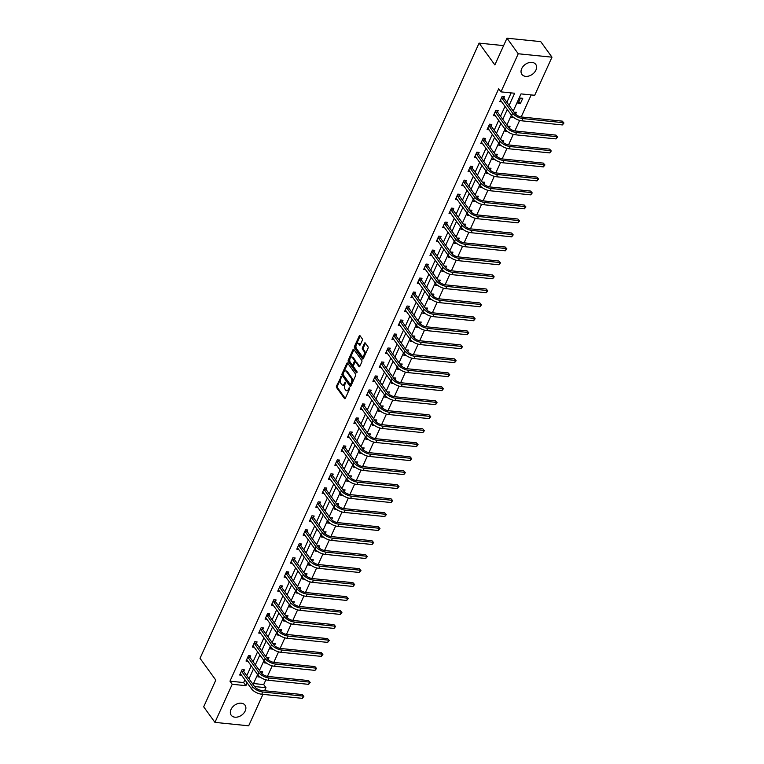 <?xml version="1.0" encoding="UTF-8"?>
<svg xmlns="http://www.w3.org/2000/svg" width="764" height="764" viewBox="0 0 764 764"><rect width="100%" height="100%" fill="white"/><g stroke="black" fill="none" stroke-linecap="round" stroke-linejoin="round"><path stroke-width="1.15" d="M341.336 376.499L336.504 386.04A1.079 0.592 -84.2 0 0 336.552 387.529L344.507 398.531A1.079 0.592 -84.2 0 0 344.793 398.722A1.079 0.592 -84.2 0 0 345.347 398.264L349.587 388.914L349.358 387.74L348.422 389.268A3.438 1.881 -84.2 0 1 346.655 390.738A3.438 1.881 -84.2 0 1 345.729 390.127L345.061 389.21A3.438 1.881 -84.2 0 1 344.927 384.435L345.443 382.181L344.306 383.585A3.438 1.881 -84.2 0 1 342.549 385.056A3.438 1.881 -84.2 0 1 341.613 384.445L340.954 383.528A3.438 1.881 -84.2 0 1 340.82 378.753L341.336 376.499M535.917 70.087A8.547 6.093 -35.9 0 1 529.032 75.98A8.547 6.093 -35.9 0 1 521.888 74.375A8.547 6.093 -35.9 0 1 521.697 68.645A8.547 6.093 -35.9 0 1 528.583 62.753A8.547 6.093 -35.9 0 1 535.726 64.357A8.547 6.093 -35.9 0 1 535.917 70.087M245.225 710.912A8.547 6.093 -35.9 0 1 238.339 716.813A8.547 6.093 -35.9 0 1 231.196 715.199A8.547 6.093 -35.9 0 1 231.005 709.479A8.547 6.093 -35.9 0 1 237.89 703.577A8.547 6.093 -35.9 0 1 245.034 705.191A8.547 6.093 -35.9 0 1 245.225 710.912M362.317 340.324A1.079 0.592 -84.2 0 0 362.27 338.834L360.045 335.749A1.079 0.592 -84.2 0 0 359.748 335.558A1.079 0.592 -84.2 0 0 359.195 336.017L354.486 346.398A1.079 0.592 -84.2 0 0 354.534 347.887L362.489 358.889A1.079 0.592 -84.2 0 0 362.776 359.08A1.079 0.592 -84.2 0 0 363.33 358.622L368.038 348.231A1.079 0.592 -84.2 0 0 368 346.741L365.297 343.017A1.079 0.592 -84.2 0 0 365.011 342.826A1.079 0.592 -84.2 0 0 364.457 343.284L362.442 347.725A1.079 0.592 -84.2 0 0 362.489 349.224L363.826 351.068A2.875 1.576 -84.2 0 1 364.189 354.353A2.875 1.576 -84.2 0 1 362.47 356.282A2.875 1.576 -84.2 0 1 361.687 355.776L356.454 348.537A2.875 1.576 -84.2 0 1 356.091 345.252A2.875 1.576 -84.2 0 1 357.81 343.322A2.875 1.576 -84.2 0 1 358.583 343.829L359.462 345.032A1.079 0.592 -84.2 0 0 359.748 345.223A1.079 0.592 -84.2 0 0 360.302 344.765L362.317 340.324M262.94 694.352L248.682 725.8L214.942 722.381L203.682 706.824L215.801 680.103L200.034 658.32L479.095 43.128L494.862 64.921L506.981 38.2L518.24 53.766L551.98 57.176L534.695 95.28L521.019 93.896L513.227 111.076M214.942 722.381L232.227 684.277L245.903 685.671L247.183 682.844M509.12 105.403L514.64 93.246L500.955 91.861L498.701 88.748L229.974 681.173L232.227 684.277M500.955 91.861L518.24 53.766M347.63 363.11A1.079 0.592 -84.2 0 0 347.333 362.919A1.079 0.592 -84.2 0 0 346.78 363.377L342.071 373.768A1.079 0.592 -84.2 0 0 342.119 375.258L350.074 386.259A1.079 0.592 -84.2 0 0 350.361 386.441A1.079 0.592 -84.2 0 0 350.915 385.982L355.623 375.601A1.079 0.592 -84.2 0 0 355.585 374.112L347.63 363.11M348.279 360.083L352.987 349.702A1.079 0.592 -84.2 0 1 353.541 349.243A1.079 0.592 -84.2 0 1 353.837 349.425L361.792 360.427A1.079 0.592 -84.2 0 1 361.83 361.916L359.815 366.357A1.079 0.592 -84.2 0 1 359.271 366.825A1.079 0.592 -84.2 0 1 358.975 366.634L355.747 362.174A1.079 0.592 -84.2 0 0 355.461 361.983A1.079 0.592 -84.2 0 0 354.907 362.442L353.57 365.383A1.079 0.592 -84.2 0 0 353.617 366.882L356.969 371.524L356.416 372.756L348.327 361.573A1.079 0.592 -84.2 0 1 348.279 360.083L349.196 360.178L353.904 349.788L352.987 349.702M503.619 45.611L479.095 43.128M229.974 681.173L243.649 682.558L244.929 679.731M246.762 675.701L251.27 665.75M253.104 661.71L257.621 651.768M259.445 647.729L263.962 637.778M265.796 633.738L270.303 623.796M272.137 619.757L276.654 609.806M278.478 605.776L282.995 595.824M284.829 591.785L289.336 581.834M291.17 577.804L295.687 567.853M297.511 563.813L302.028 553.862M303.862 549.832L308.369 539.881M310.203 535.841L314.72 525.89M316.544 521.86L321.061 511.909M322.895 507.869L327.403 497.918M329.236 493.888L333.753 483.937M335.577 479.897L340.095 469.946M341.928 465.916L346.436 455.965M348.269 451.925L352.777 441.984M354.611 437.944L359.128 427.993M360.952 423.953L365.469 414.012M367.303 409.972L371.81 400.021M373.644 395.991L378.161 386.04M379.985 382L384.502 372.049M386.336 368.019L390.843 358.068M392.677 354.028L397.194 344.077M399.018 340.047L403.535 330.096M405.369 326.056L409.876 316.105M411.71 312.075L416.227 302.124M418.051 298.084L422.568 288.133M424.402 284.103L428.91 274.152M430.743 270.112L435.251 260.171M437.084 256.131L441.602 246.18M443.426 242.14L447.943 232.199M449.776 228.159L454.284 218.208M456.118 214.178L460.635 204.227M462.459 200.187L466.976 190.236M468.809 186.206L473.317 176.255M475.151 172.215L479.668 162.264M481.492 158.234L486.009 148.283M487.843 144.243L492.35 134.292M494.184 130.262L498.701 120.311M500.525 116.271L505.042 106.32M506.876 102.29L511.135 92.893M243.735 671.336L244.394 669.875L242.112 669.646L239.676 675.023L241.672 675.223M250.076 657.346L250.735 655.894L248.462 655.655L246.018 661.041L248.013 661.242M256.427 643.364L257.086 641.903L254.804 641.674L252.368 647.051L254.355 647.251M262.768 629.374L263.427 627.922L261.145 627.693L258.709 633.069L260.705 633.27M269.109 615.392L269.768 613.931L267.495 613.702L265.051 619.079L267.047 619.279M275.46 601.402L276.119 599.95L273.837 599.721L271.392 605.098L273.388 605.298M281.801 587.42L282.46 585.959L280.178 585.73L277.743 591.107L279.729 591.317M288.143 573.43L288.802 571.978L286.529 571.749L284.084 577.126L286.08 577.326M294.484 559.449L295.152 557.987L292.87 557.758L290.425 563.135L292.421 563.345M300.835 545.458L301.493 544.006L299.211 543.777L296.776 549.154L298.762 549.354M307.176 531.477L307.835 530.015L305.562 529.786L303.117 535.172L305.113 535.373M313.517 517.486L314.185 516.034L311.903 515.805L309.458 521.182L311.454 521.382M319.868 503.505L320.527 502.053L318.244 501.814L315.809 507.2L317.795 507.401M326.209 489.514L326.868 488.062L324.585 487.833L322.15 493.21L324.146 493.41M332.55 475.533L333.209 474.081L330.936 473.842L328.491 479.229L330.487 479.429M338.901 461.551L339.56 460.09L337.277 459.861L334.842 465.238L336.828 465.438M345.242 447.561L345.901 446.109L343.619 445.88L341.183 451.257L343.179 451.457M351.583 433.58L352.242 432.118L349.969 431.889L347.524 437.266L349.52 437.466M357.934 419.589L358.593 418.137L356.31 417.908L353.866 423.285L355.862 423.485M364.275 405.608L364.934 404.146L362.652 403.917L360.216 409.294L362.203 409.504M370.616 391.617L371.275 390.165L369.002 389.936L366.558 395.313L368.554 395.513M376.967 377.636L377.626 376.174L375.344 375.945L372.899 381.322L374.895 381.532M383.308 363.645L383.967 362.193L381.685 361.964L379.25 367.341L381.236 367.541M389.65 349.664L390.308 348.203L388.036 347.973L385.591 353.36L387.587 353.56M395.991 335.673L396.659 334.221L394.377 333.992L391.932 339.369L393.928 339.569M402.341 321.692L403 320.24L400.718 320.001L398.283 325.388L400.269 325.588M408.683 307.701L409.342 306.249L407.059 306.02L404.624 311.397L406.62 311.597M415.024 293.72L415.683 292.268L413.41 292.029L410.965 297.416L412.961 297.616M421.375 279.739L422.034 278.277L419.751 278.048L417.316 283.425L419.302 283.625M427.716 265.748L428.375 264.296L426.092 264.067L423.657 269.444L425.653 269.644M434.057 251.767L434.716 250.306L432.443 250.076L429.998 255.453L431.994 255.653M440.408 237.776L441.067 236.324L438.784 236.095L436.349 241.472L438.335 241.672M446.749 223.795L447.408 222.334L445.125 222.104L442.69 227.481L444.686 227.691M453.09 209.804L453.749 208.352L451.476 208.123L449.031 213.5L451.027 213.7M459.441 195.823L460.1 194.362L457.817 194.132L455.373 199.509L457.369 199.719M465.782 181.832L466.441 180.38L464.159 180.151L461.723 185.528L463.71 185.728M472.123 167.851L472.782 166.39L470.509 166.16L468.065 171.547L470.061 171.747M478.465 153.86L479.133 152.408L476.851 152.179L474.406 157.556L476.402 157.756M484.815 139.879L485.474 138.427L483.192 138.188L480.757 143.575L482.743 143.775M491.156 125.888L491.815 124.437L489.533 124.207L487.098 129.584L489.094 129.785M497.498 111.907L498.166 110.455L495.884 110.217L493.439 115.603L495.435 115.803M503.848 97.926L504.507 96.465L502.225 96.235L499.79 101.612L501.776 101.813M253.533 683.551L263.714 684.582L265.872 679.817M267.438 676.379L272.223 665.836M273.779 662.388L278.564 651.854M280.121 648.407L284.905 637.864M286.471 634.416L291.246 623.882M292.813 620.435L297.597 609.892M299.154 606.444L303.938 595.91M305.504 592.463L310.279 581.92M311.846 578.472L316.63 567.938M318.187 564.491L322.971 553.948M324.538 550.51L329.313 539.967M330.879 536.519L335.663 525.976M337.22 522.538L342.005 511.995M343.571 508.547L348.346 498.004M349.912 494.566L354.697 484.023M356.253 480.575L361.038 470.041M362.604 466.594L367.379 456.051M368.945 452.603L373.72 442.069M375.286 438.622L380.071 428.079M381.628 424.631L386.412 414.098M387.978 410.65L392.753 400.107M394.319 396.659L399.104 386.126M400.661 382.678L405.445 372.135M407.011 368.697L411.786 358.154M413.353 354.706L418.137 344.163M419.694 340.725L424.478 330.182M426.045 326.734L430.82 316.191M432.386 312.753L437.17 302.21M438.727 298.762L443.512 288.229M445.078 284.781L449.853 274.238M451.419 270.79L456.203 260.257M457.76 256.809L462.545 246.266M464.101 242.818L468.886 232.285M470.452 228.837L475.227 218.294M476.793 214.846L481.578 204.313M483.134 200.865L487.919 190.322M489.485 186.884L494.26 176.341M495.826 172.893L500.611 162.35M502.168 158.912L506.952 148.369M508.518 144.921L513.293 134.378M514.86 130.94L519.644 120.397M521.201 116.949L531.19 94.927M261.794 673.581L262.635 671.728L260.285 671.642M260.19 677.105L257.917 676.875L258.48 675.615M268.135 659.59L268.976 657.737L266.626 657.651M266.541 663.114L264.258 662.885L264.831 661.624M274.477 645.609L275.317 643.756L272.977 643.67M272.882 649.133L270.599 648.903L271.172 647.643M280.827 631.618L281.668 629.765L279.318 629.679M279.223 635.142L276.95 634.913L277.513 633.652M287.168 617.637L288.009 615.784L285.66 615.698M285.564 621.161L283.291 620.931L283.864 619.671M293.51 603.646L294.35 601.793L292.01 601.707M291.915 607.17L289.632 606.941L290.205 605.68M299.86 589.665L300.701 587.812L298.352 587.726M298.256 593.189L295.974 592.959L296.547 591.699M306.202 575.674L307.042 573.821L304.693 573.735M304.597 579.207L302.324 578.969L302.897 577.708M312.543 561.693L313.383 559.84L311.043 559.754M310.948 565.217L308.666 564.988L309.239 563.727M318.894 547.702L319.734 545.849L317.385 545.763M317.289 551.236L315.007 550.997L315.58 549.736M325.235 533.721L326.075 531.868L323.726 531.782M323.63 537.245L321.357 537.016L321.93 535.755M331.576 519.73L332.416 517.877L330.077 517.801M329.981 523.264L327.699 523.034L328.272 521.774M337.927 505.749L338.767 503.896L336.418 503.81M336.322 509.273L334.04 509.044L334.613 507.783M344.268 491.758L345.108 489.915L342.759 489.829M342.664 495.292L340.391 495.062L340.954 493.802M350.609 477.777L351.45 475.924L349.1 475.838M349.014 481.301L346.732 481.072L347.305 479.811M356.95 463.796L357.791 461.943L355.451 461.857M355.356 467.32L353.073 467.091L353.646 465.83M363.301 449.805L364.142 447.952L361.792 447.866M361.697 453.329L359.424 453.1L359.987 451.839M369.642 435.824L370.483 433.971L368.133 433.885M368.038 439.348L365.765 439.119L366.338 437.858M375.983 421.833L376.824 419.98L374.484 419.894M374.389 425.357L372.106 425.128L372.679 423.867M382.334 407.852L383.175 405.999L380.825 405.913M380.73 411.376L378.447 411.147L379.02 409.886M388.675 393.861L389.516 392.008L387.167 391.922M387.071 397.395L384.798 397.156L385.371 395.895M395.017 379.88L395.857 378.027L393.517 377.941M393.422 383.404L391.139 383.175L391.712 381.914M401.367 365.889L402.208 364.036L399.858 363.951M399.763 369.423L397.481 369.184L398.054 367.923M407.709 351.908L408.549 350.055L406.2 349.969M406.104 355.432L403.831 355.203L404.404 353.942M414.05 337.917L414.89 336.064L412.55 335.988M412.455 341.451L410.172 341.212L410.745 339.961M420.401 323.936L421.241 322.083L418.892 321.997M418.796 327.46L416.514 327.231L417.087 325.97M426.742 309.945L427.582 308.093L425.233 308.016M425.137 313.479L422.864 313.25L423.437 311.989M433.083 295.964L433.923 294.111L431.584 294.025M431.488 299.488L429.206 299.259L429.779 297.998M439.424 281.983L440.265 280.13L437.925 280.044M437.829 285.507L435.547 285.278L436.12 284.017M445.775 267.992L446.615 266.139L444.266 266.053M444.171 271.516L441.898 271.287L442.461 270.026M452.116 254.011L452.957 252.158L450.607 252.072M450.512 257.535L448.239 257.306L448.812 256.045M458.457 240.02L459.298 238.167L456.958 238.082M456.862 243.544L454.58 243.315L455.153 242.054M464.808 226.039L465.648 224.186L463.299 224.1M463.204 229.563L460.931 229.334L461.494 228.073M471.149 212.048L471.99 210.195L469.64 210.11M469.545 215.572L467.272 215.343L467.845 214.082M477.49 198.067L478.331 196.214L475.991 196.128M475.896 201.591L473.613 201.362L474.186 200.101M483.841 184.076L484.682 182.224L482.332 182.138M482.237 187.61L479.954 187.371L480.527 186.11M490.182 170.095L491.023 168.242L488.673 168.156M488.578 173.619L486.305 173.39L486.878 172.129M496.524 156.104L497.364 154.252L495.024 154.175M494.929 159.638L492.646 159.399L493.219 158.138M502.874 142.123L503.715 140.27L501.365 140.184M501.27 145.647L498.987 145.418L499.56 144.157M509.216 128.132L510.056 126.28L507.707 126.203M507.611 131.666L505.338 131.437L505.911 130.176M515.557 114.151L516.397 112.298L514.057 112.212M513.962 117.675L511.679 117.446L512.252 116.185M520.303 103.694L522.748 98.317L520.465 98.079L518.021 103.465L520.303 103.694L518.842 101.669M506.981 38.2L540.721 41.619L551.98 57.176M263.714 684.582L265.967 687.696L264.583 690.732M254.613 686.549L265.967 687.696M511.393 115.106L506.885 125.057M505.052 129.097L500.535 139.048M498.711 143.078L494.193 153.029M492.36 157.069L487.852 167.01M486.019 171.05L481.511 181.001M479.677 185.041L475.16 194.982M473.336 199.022L468.819 208.973M466.985 213.003L462.478 222.954M460.644 226.994L456.127 236.945M454.303 240.975L449.786 250.926M447.952 254.966L443.445 264.917M441.611 268.947L437.094 278.898M435.27 282.938L430.753 292.889M428.919 296.919L424.412 306.87M422.578 310.91L418.061 320.861M416.237 324.891L411.72 334.842M409.886 338.882L405.378 348.823M403.545 352.863L399.037 362.814M397.204 366.854L392.686 376.795M390.853 380.835L386.345 390.786M384.512 394.816L380.004 404.767M378.17 408.807L373.653 418.758M371.829 422.788L367.312 432.739M365.478 436.779L360.971 446.73M359.137 450.76L354.62 460.711M352.796 464.751L348.279 474.702M346.445 478.732L341.938 488.683M340.104 492.723L335.587 502.674M333.763 506.704L329.246 516.655M327.412 520.695L322.905 530.646M321.071 534.676L316.554 544.627M314.73 548.667L310.213 558.608M308.379 562.648L303.871 572.599M302.038 576.639L297.53 586.58M295.697 590.62L291.179 600.571M289.355 604.601L284.838 614.552M283.005 618.592L278.497 628.543M276.663 632.573L272.146 642.524M270.322 646.564L265.805 656.515M263.972 660.545L259.464 670.496M257.63 674.536L253.113 684.487M249.016 678.814L253.524 668.863M255.357 664.823L259.875 654.872M261.699 650.842L266.216 640.891M268.049 636.851L272.557 626.9M274.391 622.87L278.908 612.919M280.732 608.879L285.249 598.938M287.083 594.898L291.59 584.947M293.424 580.907L297.931 570.966M299.765 566.926L304.282 556.975M306.106 552.945L310.623 542.994M312.457 538.954L316.964 529.003M318.798 524.973L323.315 515.022M325.139 510.982L329.656 501.031M331.49 497.001L335.998 487.05M337.831 483.01L342.348 473.059M344.172 469.029L348.69 459.078M350.523 455.038L355.031 445.087M356.864 441.057L361.382 431.106M363.206 427.066L367.723 417.125M369.556 413.085L374.064 403.134M375.898 399.094L380.405 389.153M382.239 385.113L386.756 375.162M388.589 371.132L393.097 361.181M394.931 357.141L399.438 347.19M401.272 343.16L405.789 333.209M407.613 329.169L412.13 319.218M413.964 315.188L418.471 305.237M420.305 301.197L424.822 291.246M426.646 287.216L431.163 277.265M432.997 273.226L437.505 263.274M439.338 259.244L443.855 249.293M445.679 245.254L450.197 235.312M452.03 231.272L456.538 221.321M458.371 217.282L462.888 207.34M464.713 203.3L469.23 193.349M471.063 189.319L475.571 179.368M477.404 175.328L481.912 165.377M483.746 161.347L488.263 151.396M490.087 147.357L494.604 137.405M496.438 133.375L500.945 123.424M502.779 119.385L507.296 109.433M243.649 682.558L245.903 685.671M342.549 385.056L343.456 385.142A3.438 1.881 -84.2 0 0 345.223 383.671L344.306 383.585M345.567 382.907L345.223 383.671M346.655 390.738L347.572 390.824A3.438 1.881 -84.2 0 0 349.329 389.363L348.422 389.268M349.683 388.589L349.329 389.363M341.46 377.225L337.421 386.135A1.079 0.592 -84.2 0 0 337.459 387.625L345.271 398.416M347.773 363.32A1.079 0.592 -84.2 0 0 347.696 363.473L342.988 373.854A1.079 0.592 -84.2 0 0 343.026 375.353L350.838 386.135M343.132 373.653L343.16 374.694L350.151 384.349L351.316 382.888A3.438 1.881 -84.2 0 0 351.173 378.113L346.407 371.514A3.438 1.881 -84.2 0 0 345.471 370.912A3.438 1.881 -84.2 0 0 343.714 372.374L343.132 373.653M351.058 384.445L351.65 384.254L350.733 384.158M345.471 370.912L346.388 370.998A3.438 1.881 -84.2 0 1 347.314 371.61L352.089 378.209A3.438 1.881 -84.2 0 1 352.223 382.974L351.65 384.254M359.739 366.51L356.664 362.26A1.079 0.592 -84.2 0 0 356.368 362.069A1.079 0.592 -84.2 0 0 356.043 362.203M357.046 372.46L349.234 361.668L348.327 361.573M352.405 357.542A2.875 1.576 -84.2 0 0 351.621 357.036A2.875 1.576 -84.2 0 0 349.902 358.965A2.875 1.576 -84.2 0 0 350.265 362.251L352.108 364.8A1.079 0.592 -84.2 0 0 352.405 364.991A1.079 0.592 -84.2 0 0 352.949 364.533L354.286 361.582A1.079 0.592 -84.2 0 0 354.248 360.092L352.405 357.542L353.312 357.638A2.875 1.576 -84.2 0 0 352.538 357.122L351.621 357.036M353.025 364.896A1.079 0.592 -84.2 0 0 353.312 365.087A1.079 0.592 -84.2 0 0 353.866 364.629L352.949 364.533M353.312 357.638L355.155 360.188A1.079 0.592 -84.2 0 1 355.203 361.678L353.866 364.629M349.196 360.178A1.079 0.592 -84.2 0 0 349.234 361.668M357.81 343.322L358.717 343.408A2.875 1.576 -84.2 0 1 359.5 343.924L360.216 344.917M362.47 356.282L363.377 356.377A2.875 1.576 -84.2 0 0 365.096 354.448A2.875 1.576 -84.2 0 0 364.734 351.163L363.826 351.068M365.45 343.227A1.079 0.592 -84.2 0 0 365.373 343.38L363.358 347.821A1.079 0.592 -84.2 0 0 363.397 349.31L364.734 351.163M360.188 335.95A1.079 0.592 -84.2 0 0 360.111 336.103L355.403 346.493A1.079 0.592 -84.2 0 0 355.441 347.983L363.253 358.765M240.335 673.571L251.547 688.87L252.559 686.635L241.453 671.098M243.277 669.761L243.821 671.642L254.842 686.865A5.472 2.397 24.4 0 0 261.651 690.436L302.181 694.543L303.852 696.424L302.296 698.344L261.756 694.237A8.213 3.6 -155.6 0 1 251.547 688.87M302.296 698.344L303.308 696.099L262.778 691.993A8.213 3.6 -155.6 0 1 252.559 686.635M303.852 696.424L302.181 694.543M243.821 671.642L241.548 671.413M246.677 659.58L257.888 674.889L258.901 672.645L247.803 657.116M249.627 655.779L250.172 657.651L261.183 672.883A5.472 2.397 24.4 0 0 267.992 676.455L308.532 680.562L310.194 682.443L308.637 684.353L268.107 680.246A8.213 3.6 -155.6 0 1 257.888 674.889M308.637 684.353L309.659 682.118L269.119 678.012A8.213 3.6 -155.6 0 1 258.901 672.645M310.194 682.443L308.532 680.562M250.172 657.651L247.889 657.422M253.027 645.599L264.229 660.908L265.251 658.663L254.145 643.126M255.969 641.789L256.513 643.67L267.524 658.893A5.472 2.397 24.4 0 0 274.343 662.464L314.873 666.571L316.544 668.452L314.978 670.372L274.448 666.265A8.213 3.6 -155.6 0 1 264.229 660.908M314.978 670.372L316 668.128L275.47 664.021A8.213 3.6 -155.6 0 1 265.251 658.663M316.544 668.452L314.873 666.571M256.513 643.67L254.231 643.441M259.368 631.608L270.58 646.917L271.592 644.673L260.486 629.144M262.31 627.807L262.854 629.679L273.875 644.911A5.472 2.397 24.4 0 0 280.684 648.483L321.214 652.59L322.886 654.471L321.329 656.381L280.789 652.284A8.213 3.6 -155.6 0 1 270.58 646.917M321.329 656.381L322.341 654.146L281.811 650.04A8.213 3.6 -155.6 0 1 271.592 644.673M322.886 654.471L321.214 652.59M262.854 629.679L260.581 629.45M265.71 617.627L276.921 632.936L277.934 630.692L266.837 615.154M268.661 613.817L269.205 615.698L280.216 630.921A5.472 2.397 24.4 0 0 287.025 634.492L327.565 638.599L329.227 640.48L327.67 642.4L287.14 638.293A8.213 3.6 -155.6 0 1 276.921 632.936M327.67 642.4L328.682 640.156L288.152 636.049A8.213 3.6 -155.6 0 1 277.934 630.692M329.227 640.48L327.565 638.599M269.205 615.698L266.923 615.469M272.06 603.646L283.263 618.945L284.284 616.701L273.178 601.173M275.002 599.836L275.546 601.717L286.557 616.94A5.472 2.397 24.4 0 0 293.376 620.511L333.906 624.618L335.577 626.499L334.011 628.409L293.481 624.312A8.213 3.6 -155.6 0 1 283.263 618.945M334.011 628.409L335.033 626.174L294.503 622.068A8.213 3.6 -155.6 0 1 284.284 616.701M335.577 626.499L333.906 624.618M275.546 601.717L273.264 601.478M278.402 589.655L289.613 604.964L290.626 602.72L279.519 587.191M281.343 585.854L281.887 587.726L292.908 602.949A5.472 2.397 24.4 0 0 299.717 606.52L340.247 610.627L341.919 612.508L340.362 614.428L299.822 610.321A8.213 3.6 -155.6 0 1 289.613 604.964M340.362 614.428L341.374 612.184L300.844 608.077A8.213 3.6 -155.6 0 1 290.626 602.72M341.919 612.508L340.247 610.627M281.887 587.726L279.614 587.497M284.743 575.674L295.954 590.973L296.967 588.738L285.86 573.201M287.684 571.864L288.238 573.745L299.249 588.968A5.472 2.397 24.4 0 0 306.058 592.539L346.598 596.646L348.26 598.527L346.703 600.447L306.173 596.34A8.213 3.6 -155.6 0 1 295.954 590.973M346.703 600.447L347.716 598.202L307.185 594.096A8.213 3.6 -155.6 0 1 296.967 588.738M348.26 598.527L346.598 596.646M288.238 573.745L285.956 573.506M291.094 561.683L302.296 576.992L303.318 574.748L292.211 559.219M294.035 557.882L294.579 559.754L305.59 574.977A5.472 2.397 24.4 0 0 312.409 578.558L352.939 582.655L354.611 584.536L353.044 586.456L312.514 582.349A8.213 3.6 -155.6 0 1 302.296 576.992M353.044 586.456L354.066 584.212L313.526 580.115A8.213 3.6 -155.6 0 1 303.318 574.748M354.611 584.536L352.939 582.655M294.579 559.754L292.297 559.525M297.435 547.702L308.637 563.001L309.659 560.766L298.552 545.229M300.376 543.892L300.921 545.773L311.941 560.996A5.472 2.397 24.4 0 0 318.75 564.567L359.281 568.674L360.952 570.555L359.395 572.475L318.855 568.368A8.213 3.6 -155.6 0 1 308.637 563.001M359.395 572.475L360.407 570.231L319.877 566.124A8.213 3.6 -155.6 0 1 309.659 560.766M360.952 570.555L359.281 568.674M300.921 545.773L298.638 545.544M303.776 533.711L314.988 549.02L316 546.776L304.893 531.247M306.717 529.91L307.262 531.782L318.282 547.005A5.472 2.397 24.4 0 0 325.092 550.586L365.622 554.683L367.293 556.574L365.736 558.484L325.206 554.377A8.213 3.6 -155.6 0 1 314.988 549.02M365.736 558.484L366.749 556.24L326.218 552.143A8.213 3.6 -155.6 0 1 316 546.776M367.293 556.574L365.622 554.683M307.262 531.782L304.989 531.553M310.117 519.73L321.329 535.029L322.351 532.794L311.244 517.257M313.068 515.92L313.612 517.801L324.624 533.024A5.472 2.397 24.4 0 0 331.433 536.595L371.972 540.702L373.634 542.583L372.078 544.503L331.547 540.396A8.213 3.6 -155.6 0 1 321.329 535.029M372.078 544.503L373.099 542.259L332.56 538.152A8.213 3.6 -155.6 0 1 322.351 532.794M373.634 542.583L371.972 540.702M313.612 517.801L311.33 517.572M316.468 505.739L327.67 521.048L328.692 518.804L317.585 503.275M319.409 501.938L319.954 503.81L330.974 519.033A5.472 2.397 24.4 0 0 337.783 522.614L378.314 526.721L379.985 528.602L378.428 530.512L337.889 526.406A8.213 3.6 -155.6 0 1 327.67 521.048M378.428 530.512L379.441 528.277L338.91 524.171A8.213 3.6 -155.6 0 1 328.692 518.804M379.985 528.602L378.314 526.721M319.954 503.81L317.671 503.581M322.809 491.758L334.021 507.057L335.033 504.823L323.926 489.285M325.75 487.948L326.295 489.829L337.316 505.052A5.472 2.397 24.4 0 0 344.125 508.623L384.655 512.73L386.326 514.611L384.769 516.531L344.239 512.424A8.213 3.6 -155.6 0 1 334.021 507.057M384.769 516.531L385.782 514.287L345.252 510.18A8.213 3.6 -155.6 0 1 335.033 504.823M386.326 514.611L384.655 512.73M326.295 489.829L324.022 489.6M329.15 477.767L340.362 493.076L341.374 490.832L330.277 475.303M332.101 473.966L332.646 475.838L343.657 491.061A5.472 2.397 24.4 0 0 350.466 494.642L391.006 498.749L392.667 500.63L391.111 502.54L350.581 498.434A8.213 3.6 -155.6 0 1 340.362 493.076M391.111 502.54L392.133 500.305L351.593 496.199A8.213 3.6 -155.6 0 1 341.374 490.832M392.667 500.63L391.006 498.749M332.646 475.838L330.363 475.609M335.501 463.786L346.703 479.095L347.725 476.851L336.618 461.313M338.442 459.976L338.987 461.857L349.998 477.08A5.472 2.397 24.4 0 0 356.817 480.651L397.347 484.758L399.018 486.639L397.452 488.559L356.922 484.452A8.213 3.6 -155.6 0 1 346.703 479.095M397.452 488.559L398.474 486.315L357.944 482.208A8.213 3.6 -155.6 0 1 347.725 476.851M399.018 486.639L397.347 484.758M338.987 461.857L336.704 461.628M341.842 449.795L353.054 465.104L354.066 462.86L342.96 447.332M344.784 445.995L345.328 447.866L356.349 463.099A5.472 2.397 24.4 0 0 363.158 466.67L403.688 470.777L405.359 472.658L403.803 474.568L363.263 470.462A8.213 3.6 -155.6 0 1 353.054 465.104M403.803 474.568L404.815 472.333L364.285 468.227A8.213 3.6 -155.6 0 1 354.066 462.86M405.359 472.658L403.688 470.777M345.328 447.866L343.055 447.637M348.183 435.814L359.395 451.123L360.407 448.879L349.31 433.341M351.134 432.004L351.679 433.885L362.69 449.108A5.472 2.397 24.4 0 0 369.499 452.68L410.039 456.786L411.7 458.667L410.144 460.587L369.614 456.48A8.213 3.6 -155.6 0 1 359.395 451.123M410.144 460.587L411.166 458.343L370.626 454.236A8.213 3.6 -155.6 0 1 360.407 448.879M411.7 458.667L410.039 456.786M351.679 433.885L349.396 433.656M354.534 421.823L365.736 437.132L366.758 434.888L355.652 419.36M357.476 418.023L358.02 419.904L369.031 435.127A5.472 2.397 24.4 0 0 375.85 438.698L416.38 442.805L418.051 444.686L416.485 446.596L375.955 442.499A8.213 3.6 -155.6 0 1 365.736 437.132M416.485 446.596L417.507 444.361L376.977 440.255A8.213 3.6 -155.6 0 1 366.758 434.888M418.051 444.686L416.38 442.805M358.02 419.904L355.738 419.665M360.875 407.842L372.087 423.151L373.099 420.907L361.993 405.378M363.817 404.032L364.361 405.913L375.382 421.136A5.472 2.397 24.4 0 0 382.191 424.708L422.721 428.814L424.392 430.695L422.836 432.615L382.296 428.508A8.213 3.6 -155.6 0 1 372.087 423.151M422.836 432.615L423.848 430.371L383.318 426.264A8.213 3.6 -155.6 0 1 373.099 420.907M424.392 430.695L422.721 428.814M364.361 405.913L362.088 405.684M367.217 393.861L378.428 409.16L379.441 406.925L368.334 391.388M370.158 390.051L370.712 391.932L381.723 407.155A5.472 2.397 24.4 0 0 388.532 410.726L429.072 414.833L430.734 416.714L429.177 418.624L388.647 414.527A8.213 3.6 -155.6 0 1 378.428 409.16M429.177 418.624L430.189 416.39L389.659 412.283A8.213 3.6 -155.6 0 1 379.441 406.925M430.734 416.714L429.072 414.833M370.712 391.932L368.429 391.693M373.567 379.87L384.769 395.179L385.791 392.935L374.685 377.406M376.509 376.069L377.053 377.941L388.064 393.164A5.472 2.397 24.4 0 0 394.883 396.745L435.413 400.842L437.084 402.723L435.518 404.643L394.988 400.537A8.213 3.6 -155.6 0 1 384.769 395.179M435.518 404.643L436.54 402.399L396 398.292A8.213 3.6 -155.6 0 1 385.791 392.935M437.084 402.723L435.413 400.842M377.053 377.941L374.771 377.712M379.909 365.889L391.111 381.188L392.133 378.954L381.026 363.416M382.85 362.079L383.394 363.96L394.415 379.183A5.472 2.397 24.4 0 0 401.224 382.754L441.754 386.861L443.426 388.742L441.869 390.662L401.329 386.555A8.213 3.6 -155.6 0 1 391.111 381.188M441.869 390.662L442.881 388.418L402.351 384.311A8.213 3.6 -155.6 0 1 392.133 378.954M443.426 388.742L441.754 386.861M383.394 363.96L381.121 363.721M386.25 351.898L397.461 367.207L398.474 364.963L387.367 349.434M389.191 348.097L389.745 349.969L400.756 365.192A5.472 2.397 24.4 0 0 407.565 368.773L448.096 372.87L449.767 374.761L448.21 376.671L407.68 372.565A8.213 3.6 -155.6 0 1 397.461 367.207M448.21 376.671L449.222 374.427L408.692 370.33A8.213 3.6 -155.6 0 1 398.474 364.963M449.767 374.761L448.096 372.87M389.745 349.969L387.463 349.74M392.591 337.917L403.803 353.216L404.824 350.982L393.718 335.444M395.542 334.107L396.086 335.988L407.097 351.211A5.472 2.397 24.4 0 0 413.907 354.782L454.446 358.889L456.118 360.77L454.551 362.69L414.021 358.583A8.213 3.6 -155.6 0 1 403.803 353.216M454.551 362.69L455.573 360.446L415.033 356.339A8.213 3.6 -155.6 0 1 404.824 350.982M456.118 360.77L454.446 358.889M396.086 335.988L393.804 335.759M398.942 323.926L410.144 339.235L411.166 336.991L400.059 321.463M401.883 320.126L402.427 321.997L413.448 337.22A5.472 2.397 24.4 0 0 420.257 340.801L460.787 344.908L462.459 346.789L460.902 348.699L420.362 344.593A8.213 3.6 -155.6 0 1 410.144 339.235M460.902 348.699L461.914 346.455L421.384 342.358A8.213 3.6 -155.6 0 1 411.166 336.991M462.459 346.789L460.787 344.908M402.427 321.997L400.145 321.768M405.283 309.945L416.495 325.244L417.507 323.01L406.4 307.472M408.224 306.135L408.769 308.016L419.789 323.239A5.472 2.397 24.4 0 0 426.598 326.811L467.129 330.917L468.8 332.798L467.243 334.718L426.713 330.611A8.213 3.6 -155.6 0 1 416.495 325.244M467.243 334.718L468.256 332.474L427.725 328.367A8.213 3.6 -155.6 0 1 417.507 323.01M468.8 332.798L467.129 330.917M408.769 308.016L406.496 307.787M411.624 295.954L422.836 311.263L423.848 309.019L412.751 293.491M414.575 292.154L415.119 294.025L426.131 309.248A5.472 2.397 24.4 0 0 432.94 312.829L473.479 316.936L475.141 318.817L473.584 320.727L433.054 316.621A8.213 3.6 -155.6 0 1 422.836 311.263M473.584 320.727L474.606 318.493L434.067 314.386A8.213 3.6 -155.6 0 1 423.848 309.019M475.141 318.817L473.479 316.936M415.119 294.025L412.837 293.796M417.975 281.973L429.177 297.282L430.199 295.038L419.092 279.5M420.916 278.163L421.461 280.044L432.472 295.267A5.472 2.397 24.4 0 0 439.29 298.839L479.821 302.945L481.492 304.826L479.926 306.746L439.396 302.639A8.213 3.6 -155.6 0 1 429.177 297.282M479.926 306.746L480.948 304.502L440.417 300.395A8.213 3.6 -155.6 0 1 430.199 295.038M481.492 304.826L479.821 302.945M421.461 280.044L419.178 279.815M424.316 267.983L435.528 283.291L436.54 281.047L425.433 265.519M427.257 264.182L427.802 266.053L438.822 281.286A5.472 2.397 24.4 0 0 445.632 284.857L486.162 288.964L487.833 290.845L486.276 292.755L445.737 288.649A8.213 3.6 -155.6 0 1 435.528 283.291M486.276 292.755L487.289 290.521L446.759 286.414A8.213 3.6 -155.6 0 1 436.54 281.047M487.833 290.845L486.162 288.964M427.802 266.053L425.529 265.824M430.657 254.001L441.869 269.31L442.881 267.066L431.784 251.528M433.608 250.191L434.153 252.072L445.164 267.295A5.472 2.397 24.4 0 0 451.973 270.867L492.513 274.973L494.174 276.854L492.618 278.774L452.087 274.668A8.213 3.6 -155.6 0 1 441.869 269.31M492.618 278.774L493.639 276.53L453.1 272.423A8.213 3.6 -155.6 0 1 442.881 267.066M494.174 276.854L492.513 274.973M434.153 252.072L431.87 251.843M437.008 240.011L448.21 255.319L449.232 253.075L438.125 237.547M439.949 236.21L440.494 238.091L451.505 253.314A5.472 2.397 24.4 0 0 458.324 256.885L498.854 260.992L500.525 262.873L498.959 264.783L458.429 260.686A8.213 3.6 -155.6 0 1 448.21 255.319M498.959 264.783L499.981 262.549L459.45 258.442A8.213 3.6 -155.6 0 1 449.232 253.075M500.525 262.873L498.854 260.992M440.494 238.091L438.211 237.852M443.349 226.029L454.561 241.338L455.573 239.094L444.467 223.556M446.291 222.219L446.835 224.1L457.856 239.323A5.472 2.397 24.4 0 0 464.665 242.895L505.195 247.001L506.866 248.883L505.31 250.802L464.77 246.696A8.213 3.6 -155.6 0 1 454.561 241.338M505.31 250.802L506.322 248.558L465.792 244.451A8.213 3.6 -155.6 0 1 455.573 239.094M506.866 248.883L505.195 247.001M446.835 224.1L444.562 223.871M449.69 212.048L460.902 227.347L461.914 225.113L450.817 209.575M452.641 208.238L453.186 210.119L464.197 225.342A5.472 2.397 24.4 0 0 471.006 228.913L511.546 233.02L513.207 234.901L511.651 236.811L471.121 232.714A8.213 3.6 -155.6 0 1 460.902 227.347M511.651 236.811L512.663 234.577L472.133 230.47A8.213 3.6 -155.6 0 1 461.914 225.113M513.207 234.901L511.546 233.02M453.186 210.119L450.903 209.88M456.041 198.057L467.243 213.366L468.265 211.122L457.158 195.594M458.983 194.257L459.527 196.128L470.538 211.351A5.472 2.397 24.4 0 0 477.357 214.923L517.887 219.029L519.558 220.911L517.992 222.83L477.462 218.724A8.213 3.6 -155.6 0 1 467.243 213.366M517.992 222.83L519.014 220.586L478.484 216.479A8.213 3.6 -155.6 0 1 468.265 211.122M519.558 220.911L517.887 219.029M459.527 196.128L457.244 195.899M462.382 184.076L473.584 199.375L474.606 197.141L463.5 181.603M465.324 180.266L465.868 182.147L476.889 197.37A5.472 2.397 24.4 0 0 483.698 200.942L524.228 205.048L525.899 206.929L524.343 208.849L483.803 204.742A8.213 3.6 -155.6 0 1 473.584 199.375M524.343 208.849L525.355 206.605L484.825 202.498A8.213 3.6 -155.6 0 1 474.606 197.141M525.899 206.929L524.228 205.048M465.868 182.147L463.595 181.908M468.724 170.085L479.935 185.394L480.948 183.15L469.841 167.622M471.665 166.285L472.219 168.156L483.23 183.379A5.472 2.397 24.4 0 0 490.039 186.96L530.569 191.057L532.241 192.939L530.684 194.858L490.154 190.752A8.213 3.6 -155.6 0 1 479.935 185.394M530.684 194.858L531.696 192.614L491.166 188.517A8.213 3.6 -155.6 0 1 480.948 183.15M532.241 192.939L530.569 191.057M472.219 168.156L469.936 167.927M475.065 156.104L486.276 171.403L487.298 169.169L476.192 153.631M478.016 152.294L478.56 154.175L489.571 169.398A5.472 2.397 24.4 0 0 496.39 172.97L536.92 177.076L538.591 178.957L537.025 180.877L496.495 176.77A8.213 3.6 -155.6 0 1 486.276 171.403M537.025 180.877L538.047 178.633L497.507 174.526A8.213 3.6 -155.6 0 1 487.298 169.169M538.591 178.957L536.92 177.076M478.56 154.175L476.278 153.946M481.416 142.114L492.618 157.422L493.639 155.178L482.533 139.65M484.357 138.313L484.901 140.184L495.922 155.407A5.472 2.397 24.4 0 0 502.731 158.988L543.261 163.095L544.933 164.976L543.376 166.886L502.836 162.78A8.213 3.6 -155.6 0 1 492.618 157.422M543.376 166.886L544.388 164.642L503.858 160.545A8.213 3.6 -155.6 0 1 493.639 155.178M544.933 164.976L543.261 163.095M484.901 140.184L482.619 139.955M487.757 128.132L498.968 143.431L499.981 141.197L488.874 125.659M490.698 124.322L491.242 126.203L502.263 141.426A5.472 2.397 24.4 0 0 509.072 144.998L549.602 149.104L551.274 150.986L549.717 152.905L509.187 148.799A8.213 3.6 -155.6 0 1 498.968 143.431M549.717 152.905L550.729 150.661L510.199 146.554A8.213 3.6 -155.6 0 1 499.981 141.197M551.274 150.986L549.602 149.104M491.242 126.203L488.97 125.974M494.098 114.142L505.31 129.45L506.331 127.206L495.225 111.678M497.049 110.341L497.593 112.212L508.604 127.435A5.472 2.397 24.4 0 0 515.413 131.016L555.953 135.123L557.615 137.004L556.058 138.914L515.528 134.808A8.213 3.6 -155.6 0 1 505.31 129.45M556.058 138.914L557.08 136.68L516.54 132.573A8.213 3.6 -155.6 0 1 506.331 127.206M557.615 137.004L555.953 135.123M497.593 112.212L495.311 111.983M500.449 100.16L511.651 115.469L512.673 113.225L501.566 97.687M503.39 96.35L503.934 98.231L514.955 113.454A5.472 2.397 24.4 0 0 521.764 117.026L562.294 121.132L563.966 123.014L562.399 124.933L521.869 120.827A8.213 3.6 -155.6 0 1 511.651 115.469M562.399 124.933L563.421 122.689L522.891 118.582A8.213 3.6 -155.6 0 1 512.673 113.225M563.966 123.014L562.294 121.132M503.934 98.231L501.652 98.002M341.441 376.767L340.744 376.69M349.664 388.131L348.967 388.055M345.557 382.449L344.86 382.372M345.118 398.588L344.507 398.531M337.459 387.625L336.552 387.529M337.421 386.135L336.504 386.04M350.686 386.317L350.074 386.259M343.026 375.353L342.119 375.258M342.988 373.854L342.071 373.768M347.696 363.473L346.78 363.377M352.223 382.974L351.316 382.888M352.089 378.209L351.173 378.113M347.314 371.61L346.407 371.514M359.586 366.691L358.975 366.634M356.664 362.26L355.747 362.174M355.203 361.678L354.286 361.582M355.155 360.188L354.248 360.092M360.073 345.099L359.462 345.032M359.5 343.924L358.583 343.829M363.397 349.31L362.489 349.224M363.358 347.821L362.442 347.725M365.373 343.38L364.457 343.284M363.101 358.946L362.489 358.889M355.441 347.983L354.534 347.887M355.403 346.493L354.486 346.398M360.111 336.103L359.195 336.017M261.756 694.237L262.778 691.993M268.107 680.246L269.119 678.012M274.448 666.265L275.47 664.021M280.789 652.284L281.811 650.04M287.14 638.293L288.152 636.049M293.481 624.312L294.503 622.068M299.822 610.321L300.844 608.077M306.173 596.34L307.185 594.096M312.514 582.349L313.526 580.115M318.855 568.368L319.877 566.124M325.206 554.377L326.218 552.143M331.547 540.396L332.56 538.152M337.889 526.406L338.91 524.171M344.239 512.424L345.252 510.18M350.581 498.434L351.593 496.199M356.922 484.452L357.944 482.208M363.263 470.462L364.285 468.227M369.614 456.48L370.626 454.236M375.955 442.499L376.977 440.255M382.296 428.508L383.318 426.264M388.647 414.527L389.659 412.283M394.988 400.537L396 398.292M401.329 386.555L402.351 384.311M407.68 372.565L408.692 370.33M414.021 358.583L415.033 356.339M420.362 344.593L421.384 342.358M426.713 330.611L427.725 328.367M433.054 316.621L434.067 314.386M439.396 302.639L440.417 300.395M445.737 288.649L446.759 286.414M452.087 274.668L453.1 272.423M458.429 260.686L459.45 258.442M464.77 246.696L465.792 244.451M471.121 232.714L472.133 230.47M477.462 218.724L478.484 216.479M483.803 204.742L484.825 202.498M490.154 190.752L491.166 188.517M496.495 176.77L497.507 174.526M502.836 162.78L503.858 160.545M509.187 148.799L510.199 146.554M515.528 134.808L516.54 132.573M521.869 120.827L522.891 118.582M351.259 384.578L350.351 384.483M356.368 362.069L355.461 361.983M353.312 365.087L352.405 364.991"/></g></svg>
